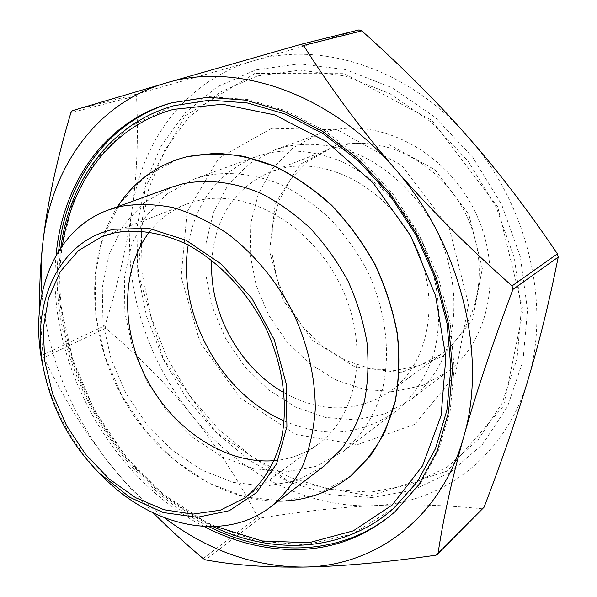 <?xml version="1.0" encoding="UTF-8"?>
<svg xmlns="http://www.w3.org/2000/svg" width="597" height="597" viewBox="0 0 597 597"><rect width="100%" height="100%" fill="white"/><g stroke="black" fill="none" stroke-linecap="round" stroke-linejoin="round"><path stroke-width="0.45" stroke-dasharray="2.98 2.24" d="M358.954 29.925L253.337 60.849C320.044 40.417 408.005 67.834 467.488 136.385C527.897 203.741 551.509 305.216 527.733 380.744C505.152 457.339 441.429 503.316 374.095 505.644C306.433 508.801 237.397 472.026 191.51 414.825C145.295 357.767 121.975 280.829 131.87 211.017C141.235 141.414 185.734 80.252 253.337 60.849L138.011 93.774L136.519 95.759C138.534 137.22 136.989 175.637 131.87 211.017C126.818 246.598 117.863 284.806 104.997 325.656L105.773 328.223C139.422 356.812 168.003 385.677 191.51 414.825C215.047 443.862 237.106 477.898 257.68 516.927L259.979 518.129C301.612 511.428 339.656 507.271 374.095 505.644C408.311 503.958 444.28 505.002 482.018 508.771L483.443 508.219M153.429 513.024L130.833 489.033L109.96 464.182C84.55 431.937 62.476 396.401 43.738 357.573L42.894 354.864L39.708 307.776M41.969 293.47C47.633 356.193 70.297 413.102 109.96 464.182C126.079 484.555 144.205 502.405 164.324 517.726M174.137 105.647L129.989 126.467L95.542 160.123L72.289 203.45L60.849 253.188L61.163 306.171L72.692 359.454L94.52 410.303L125.46 456.183L164.026 494.704L208.413 523.651L256.434 540.949L305.448 544.845L352.387 534.091L393.796 508.234M177.697 159.384L145.452 176.473L120.295 202.786L103.341 236.203L95.139 274.433L95.736 315.186L104.818 356.222L121.728 395.46L145.564 430.915L175.167 460.757L209.099 483.316L245.688 497.107L282.963 500.935L318.708 494.025L350.536 476.16M340.238 142.892L300.075 164.421L275.314 203.256L269.546 251.315L282.948 299.873L312.925 340.686L354.499 366.677L400.699 372.647L443.041 356.275L472.66 319.335L482.316 268.486L468.884 214.532L435.004 169.794L388.572 144.31L340.238 142.892M328.947 130.967C380.587 117.848 445.72 151.563 474.563 210.637C503.764 269.538 490.167 340.044 447.959 371.476L422.542 385.483L394.251 391.535L364.909 389.595L336.23 380.102L309.768 363.812L286.888 341.775L268.74 315.246L256.255 285.627L250.106 254.464L250.733 223.397L258.27 194.137L272.523 168.414L292.911 147.907L318.455 134.116L328.947 130.967M340.962 145.638L329.507 149.153L307.97 161.272L290.769 178.996L278.739 201.085L272.389 226.151L271.904 252.755L277.195 279.433L287.896 304.798L303.425 327.522L323.007 346.409L345.633 360.401L370.147 368.625L395.236 370.468L419.445 365.588L441.295 354.043C478.555 327.402 491.1 266.695 466.503 215.674C442.228 164.511 386.102 134.631 340.962 145.638M285.523 146.683L274.739 149.907L248.583 164.153L227.845 185.451L213.51 212.219L206.129 242.71L205.875 275.127L212.569 307.686L225.748 338.708L244.695 366.573L268.456 389.826L295.851 407.154L325.484 417.452L355.752 419.885L384.886 413.967L411.02 399.684C428.907 385.102 442.384 364.595 449.787 339.909C458.153 306.171 453.742 266.837 437.041 231.532C419.176 196.771 390.334 168.802 357.931 154.145C333.007 144.437 308.873 141.952 285.523 146.683M43.297 367.789C52.924 409.512 72.67 445.713 102.542 476.384M171.973 187.025L144.653 202.249L123.363 225.293L109.072 254.412L102.259 287.687L103.005 323.171L111.057 358.954L125.87 393.199L146.653 424.183L172.384 450.317L201.816 470.152L233.487 482.436L265.702 486.174L296.605 480.749L324.193 466.011M257.434 75.938L299.784 70.133L344.7 75.879L389.61 93.475L431.668 122.385L468.055 161.115L496.249 207.301L514.353 257.919L521.315 309.604L516.987 359.043L502.084 403.266L478.018 439.944L446.646 467.466L410.079 484.951L370.438 492.174L329.753 489.413L289.851 477.354L252.337 456.944L218.584 429.318L189.779 395.721L166.899 357.513L150.78 316.104L142.086 273.008L141.325 229.852L148.81 188.346L164.615 150.317L188.488 117.661L219.793 92.274L257.434 75.938M254.964 73.364L185.063 115.848L144.944 187.637L138.22 273.53L163.429 359.215L215.83 432.049L288.067 480.854L369.804 496.025L447.183 471.108L503.562 406.005L523.166 310.843L497.689 206.793L431.997 120.43L343.573 73.2L254.964 73.364M371.909 497.562L412.654 490.271L450.302 472.421L482.645 444.228L507.517 406.564L522.957 361.095L527.502 310.201L520.383 256.949L501.749 204.786L472.69 157.205L435.183 117.333L391.826 87.617L345.559 69.595L299.336 63.804L255.8 69.909L217.159 86.834L185.063 113.027L160.63 146.638L144.496 185.719L136.885 228.323L137.72 272.59L146.661 316.761L163.197 359.2L186.645 398.363L216.159 432.818L250.733 461.175L289.194 482.167L330.126 494.629L371.909 497.562M278.165 501.167C217.308 500.928 155.108 456.951 121.542 395.557C88.087 334.111 84.767 258.001 117.505 206.704M395.789 511.025L420.489 483.264L438.683 449.817L450.175 410.952L454.183 368.065L450.228 322.865L438.28 277.292L418.721 233.412L392.408 193.227L360.558 158.511L324.686 130.728L286.456 110.878L247.554 99.512L209.584 96.714L172.869 102.46M58.64 250.994C46.163 357.633 112.639 479.473 209.062 526.688M204.099 526.524C110.191 478.637 45.536 360.14 56.096 255.262M205.211 175.757L193.958 179.085L166.847 194.115L145.646 216.801L131.318 245.427L124.363 278.12L124.877 312.955L132.631 348.058L147.093 381.617L167.488 411.945L192.809 437.459L221.823 456.75L253.076 468.593L284.903 472.04L315.455 466.488L342.76 451.825C361.386 436.586 375.297 414.796 382.699 388.274C390.975 351.961 385.58 309.149 367.155 270.448C356.939 251.583 344.685 234.457 330.38 219.084C315.171 205.032 298.963 193.652 281.739 184.951C255.613 173.996 229.226 170.996 205.211 175.757M274.187 460.675C290.224 459.257 304.739 453.869 317.753 444.504C358.058 415.84 370.147 346.088 340.805 285.776C311.821 225.308 248.098 188.846 199.002 200.353L186.577 204.084C171.66 209.95 159.265 219.241 149.399 231.957M284.209 420.967C324.581 438.161 361.67 435.026 395.475 411.564C413.542 396.818 427.131 376.006 434.541 350.894C442.899 316.567 438.28 276.433 421.183 240.36C402.915 204.838 373.543 176.197 340.626 161.138C315.32 151.16 290.858 148.549 267.24 153.302L256.337 156.548C218.315 172.279 195.607 201.771 188.212 245.024M284.135 392.819C321.917 413.363 357.327 412.87 390.371 391.333C429.004 363.767 441.467 299.269 414.93 244.434C388.737 189.45 329.387 156.914 282.478 168.182L270.59 171.794C234.591 187.921 215.01 217.427 211.845 260.322M271.65 128.28L218.562 158.414L187.122 211.651L181.115 276.777L200.055 342.387L240.315 398.012L295.702 434.504L357.536 444.631L414.811 424.333L455.347 374.834L468.541 304.515L449.437 228.651L401.759 165.473L337.335 129.825L271.65 128.28M435.885 555.217L482.018 508.771M259.979 518.129L205.547 559.896M203.152 558.583L257.68 516.927M105.773 328.223L43.738 357.573M42.894 354.864L104.997 325.656M136.519 95.759L70.856 112.766M72.356 110.669L138.011 93.774M215.853 526.554C115.124 482.361 45.073 353.976 62.431 245.36M60.872 247.583C58.782 264.65 58.402 282.023 59.73 299.694C60.64 310.313 62.931 324.119 66.588 341.111C72.013 361.028 79.102 380.453 87.849 399.386C97.483 417.9 108.542 435.467 121.034 452.078C135.041 468.682 147.989 482.085 159.854 492.286C176.578 506.062 194.338 517.517 213.136 526.658M318.455 134.116L274.739 149.907M447.959 371.476L411.02 399.684M173.958 102.154L171.779 102.751M396.632 510.271L394.953 511.778M256.337 156.548L193.958 179.085M395.475 411.564L342.76 451.825M329.507 149.153L270.59 171.794M441.295 354.043L390.371 391.333M186.577 204.084L102.177 236.516M317.753 444.504L244.8 497.92"/><path stroke-width="0.9" d="M300.575 44.432L303.567 45.454C330.992 88.819 361.394 129.862 394.789 168.585C329.708 92.378 235.397 61.484 165.757 83.073L300.575 44.432M437.579 554.471L435.885 555.217C383.587 562.635 339.275 566.59 302.955 567.075C373.752 566.829 440.802 519.502 463.72 436.825C487.95 355.387 460.847 243.464 394.789 168.585C428.213 207.234 467.294 246.337 512.047 285.911L512.905 289.426C491.853 345.693 475.458 394.818 463.72 436.825C451.981 478.951 443.407 517.883 438.011 553.635L484.07 507.226C501.607 461.556 516.166 419.392 527.733 380.744C539.292 342.342 549.449 301.134 558.21 257.12L557.426 253.837C527.621 209.719 497.644 170.57 467.488 136.385C437.34 102.065 402.109 66.894 361.797 30.857L359.028 29.902L300.798 44.379M164.324 517.726C207.383 550.3 253.598 566.754 302.955 567.075C266.493 567.531 234.017 565.135 205.547 559.896L203.152 558.583C184.906 543.21 168.332 528.024 153.429 513.024M39.708 307.776C39.283 287.545 40.283 266.307 42.708 244.061C46.902 205.569 56.29 161.802 70.856 112.766L72.356 110.669L165.757 83.073C95.072 103.527 50.521 169.302 42.708 244.061C40.932 260.277 40.686 276.747 41.969 293.47M213.136 526.658C273.851 555.561 344.693 552.053 393.796 508.234L417.422 481.645L435.459 448.683L446.877 410.363L450.892 368.05L447.049 323.447L435.303 278.471L416.042 235.151L390.102 195.458L358.685 161.175L323.283 133.735L285.545 114.131L247.143 102.908L209.651 100.147L174.137 105.647C110.721 123.221 69.424 180.898 60.872 247.583M350.536 476.16L370.14 456.153C381.199 440.22 389.572 422.019 395.244 401.55C399.169 380.058 399.9 357.543 397.423 333.984C393.065 310.268 385.617 287.097 375.08 264.471C362.924 242.636 348.439 222.882 331.633 205.204C313.828 189.092 294.925 176.122 274.926 166.294C254.703 158.451 234.718 154.108 214.972 153.272L186.846 156.727L177.697 159.384M102.542 476.384L103.617 477.451C152.481 526.905 224.002 543.046 270.807 506.786C283.471 495.958 294.03 482.525 302.485 466.496C309.515 449.168 313.776 430.131 315.268 409.378C315.41 377.476 307.671 343.715 292.709 311.91C276.329 280.754 253.8 253.732 227.763 233.808C209.943 221.905 191.756 213.174 173.212 207.622C154.832 203.98 137.243 203.584 120.46 206.435L108.796 209.845C52.976 229.584 27.835 298.463 42.977 366.319L43.297 367.789M114.005 229.241L149.041 228.375L186.003 240.218L221.472 264.232L251.919 298.47L274.254 339.723L286.247 383.878L286.918 426.601L276.568 463.891L256.628 492.6L229.315 510.704L197.271 517.315L163.227 512.539L129.773 497.301L99.229 473.078C71.297 444.758 52.976 411.184 44.282 372.364C29.387 306.552 57.349 240.815 114.005 229.241M270.807 506.786L324.193 466.011L341.671 448.892C351.611 435.131 359.178 419.325 364.379 401.482C368.05 382.722 368.916 363.013 366.968 342.342C363.372 321.507 357.058 301.089 348.021 281.112C337.551 261.784 325.022 244.225 310.433 228.45C294.933 214.024 278.426 202.331 260.919 193.368C234.375 182.07 207.629 178.906 183.354 183.675L171.973 187.025L108.796 209.845M115.027 232.718L102.177 236.516L78.535 250.494L60.379 271.531L48.491 298.104L43.26 328.522L44.73 361.043L52.655 393.953L66.528 425.579L85.617 454.354L108.997 478.824L135.549 497.667L163.951 509.734L192.734 514.114L220.256 510.234L244.8 497.92C261.919 484.413 274.598 464.459 281.209 439.713C288.515 405.759 283.075 365.036 265.613 327.716C247.024 290.881 217.823 260.441 185.682 243.733C161.011 232.509 137.467 228.838 115.027 232.718M117.505 206.704C132.161 184.1 152.19 168.339 177.6 159.414L186.652 156.787C205.107 153.257 224.397 153.153 244.531 156.481L274.739 166.362C294.739 176.197 313.649 189.167 331.462 205.278C348.267 222.965 362.752 242.725 374.916 264.568C385.461 287.194 392.908 310.365 397.266 334.089C399.736 357.648 399.012 380.177 395.08 401.662L385.125 431.153C375.849 448.869 364.289 463.891 350.454 476.227C329.193 492.764 305.097 501.077 278.165 501.167M172.869 102.46C107.564 120.848 65.879 181.481 58.64 250.994M209.062 526.688C271.434 558.225 344.976 555.986 395.789 511.025M56.096 255.262C62.349 183.966 104.52 121.355 171.369 102.871L207.443 97.311L245.464 100.132L284.426 111.535L322.723 131.43L358.663 159.295L390.572 194.092L416.952 234.382L436.556 278.366L448.548 324.037L452.526 369.334L448.534 412.311L437.034 451.242L418.825 484.734L394.953 511.778C366.752 536.121 334.432 548.718 297.993 549.568C265.911 550.016 234.614 542.337 204.099 526.524M149.399 231.957C120.288 269.934 120.863 331.663 147.892 381.185C174.899 430.713 226.502 464.6 274.187 460.675M188.212 245.024C176.697 313.35 220.517 393.669 284.209 420.967M211.845 260.322C208.726 311.686 239.255 367.64 284.135 392.819M303.567 45.454L361.797 30.857M512.905 289.426L558.21 257.12M557.426 253.837L512.047 285.911M484.07 507.226L438.011 553.635M62.431 245.36C71.804 180.943 112.251 126.071 173.428 109.385L222.405 104.236L274.754 114.915L326.462 141.623L373.162 182.928L410.646 235.748L435.549 295.612L445.855 357.29L441.138 415.564L422.512 465.906L392.236 505.002L353.282 530.86L308.873 542.748L262.128 540.972L215.853 526.554M359.028 29.902L300.687 44.409M99.229 473.078L103.617 477.451M44.282 372.364L42.977 366.319"/></g></svg>
